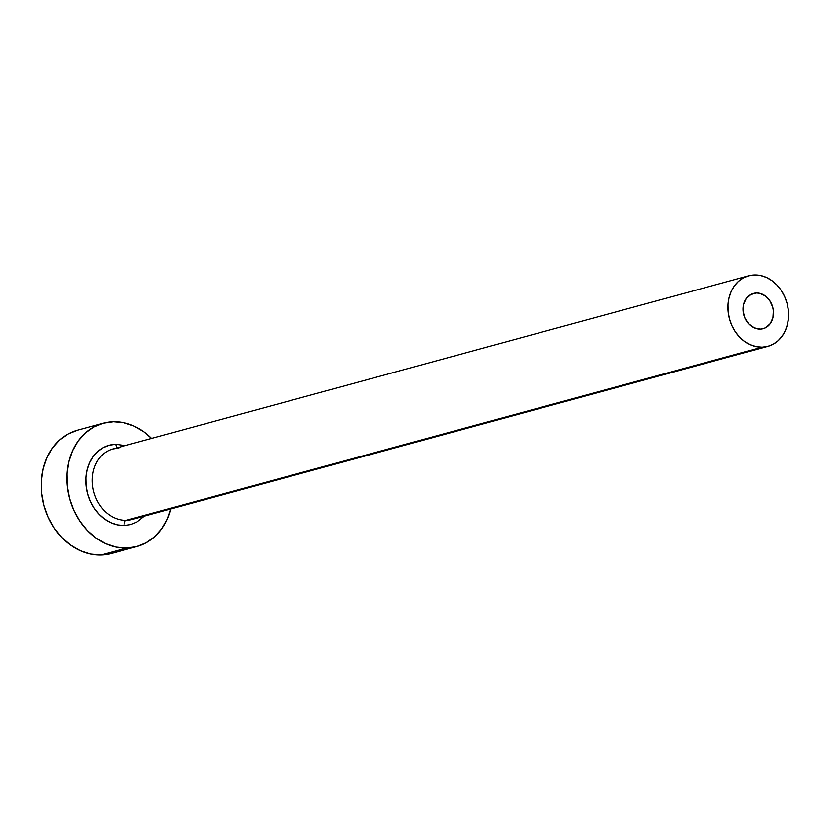 <?xml version="1.0" encoding="UTF-8"?>
<svg xmlns="http://www.w3.org/2000/svg" width="830" height="830" viewBox="0 0 830 830"><rect width="100%" height="100%" fill="white"/><g stroke="black" fill="none" stroke-linecap="round" stroke-linejoin="round"><path stroke-width="1.25" d="M760.145 329.116A18.27 14.899 -105.2 0 1 743.493 313.201A18.27 14.899 -105.2 0 1 753.474 293.426A18.27 14.899 -105.2 0 1 756.41 293L750.725 294.557L756.41 293L759.377 293.281L765.073 295.854L769.742 300.74L772.657 307.193L773.311 310.711L772.886 317.651L770.23 323.586L765.758 327.611L763.04 328.701L760.145 329.116L754.242 327.881L748.961 324.084L745.101 318.295L743.234 311.416L743.67 304.475L746.326 298.541L750.797 294.515L756.41 293A18.27 14.899 -105.2 0 1 773.052 308.916A18.27 14.899 -105.2 0 1 763.081 328.69A18.27 14.899 -105.2 0 1 760.145 329.116M118.752 448.086A36.551 29.787 74.8 0 0 110.442 449.746A36.551 29.787 74.8 0 0 93.24 490.032A36.551 29.787 74.8 0 0 126.212 520.317A4.565 2.594 -91.3 0 0 124.127 525.525A41.116 33.511 -105.2 0 1 86.092 485.695A41.116 33.511 -105.2 0 1 115.733 444.268A4.565 2.594 -91.3 0 0 118.358 448.138L112.88 448.937A36.551 29.787 74.8 0 0 92.929 488.486A36.551 29.787 74.8 0 0 126.212 520.317A36.551 29.787 74.8 0 0 132.084 519.466L767.875 346.328A36.551 29.787 -105.2 0 1 762.002 347.179L126.212 520.317L762.002 347.179A36.551 29.787 -105.2 0 1 728.719 315.348A36.551 29.787 -105.2 0 1 748.67 275.799A36.551 29.787 -105.2 0 1 754.543 274.948A36.551 29.787 -105.2 0 1 787.826 306.778A36.551 29.787 -105.2 0 1 767.875 346.328M103.128 423.186L77.584 430.148A63.962 52.134 74.8 0 0 42.672 499.359A63.962 52.134 74.8 0 0 100.928 555.052A63.962 52.134 74.8 0 0 111.199 553.558L136.732 546.607A63.962 52.134 -105.2 0 1 126.461 548.101L100.928 555.052L126.461 548.101A63.962 52.134 -105.2 0 1 68.205 492.398A63.962 52.134 -105.2 0 1 103.128 423.186A63.962 52.134 -105.2 0 1 113.399 421.702A63.962 52.134 -105.2 0 1 151.61 438.396L143.735 431.662L134.035 426.039L123.794 422.678L113.399 421.702L103.252 423.155L93.749 426.983L85.262 433.032L78.093 441.083L72.542 450.815L68.807 461.854L67.033 473.774L67.292 486.131L69.585 498.436L73.797 510.222L79.794 521.033L87.326 530.463L96.114 538.13L105.825 543.764L116.065 547.126L126.461 548.101L136.597 546.648L146.101 542.82L154.598 536.761L161.757 528.72L167.318 518.989L171.053 507.95M170.814 508.925A63.962 52.134 -105.2 0 1 136.732 546.607M144.347 516.125L136.753 522.132L130.642 524.591L124.127 525.525L117.445 524.902L110.857 522.734L104.622 519.124L98.967 514.185L94.132 508.126L90.273 501.175L87.565 493.601L86.092 485.695L85.926 477.748L87.067 470.081L89.464 462.984L93.033 456.728L97.639 451.562L103.096 447.671L109.207 445.202L115.733 444.268L125.143 445.606M77.719 430.106L68.216 433.934L59.719 439.983L52.56 448.034L47.009 457.766L43.274 468.805L41.5 480.726L41.759 493.082L44.052 505.387L48.265 517.173L54.261 527.984L61.794 537.415L70.581 545.082L80.282 550.715L90.532 554.077L100.928 555.052L111.064 553.6M754.543 274.948L748.743 275.778L743.317 277.967L738.461 281.422L734.374 286.018L731.199 291.579L729.062 297.887L728.055 304.703L728.201 311.769L729.508 318.793L731.915 325.536L735.339 331.71L739.644 337.094L744.666 341.483L750.216 344.699L756.068 346.618L762.002 347.179L767.802 346.349L773.228 344.16L778.084 340.694L782.182 336.098L785.356 330.537L787.494 324.229L788.5 317.413L788.355 310.358L787.048 303.324L784.63 296.59L781.206 290.417L776.901 285.032L771.879 280.644L766.339 277.428L760.477 275.508L754.543 274.948M124.127 525.525A4.565 2.594 88.7 0 1 126.212 520.317A36.551 29.787 74.8 0 0 134.522 518.667M112.88 448.937L748.67 275.799"/></g></svg>
